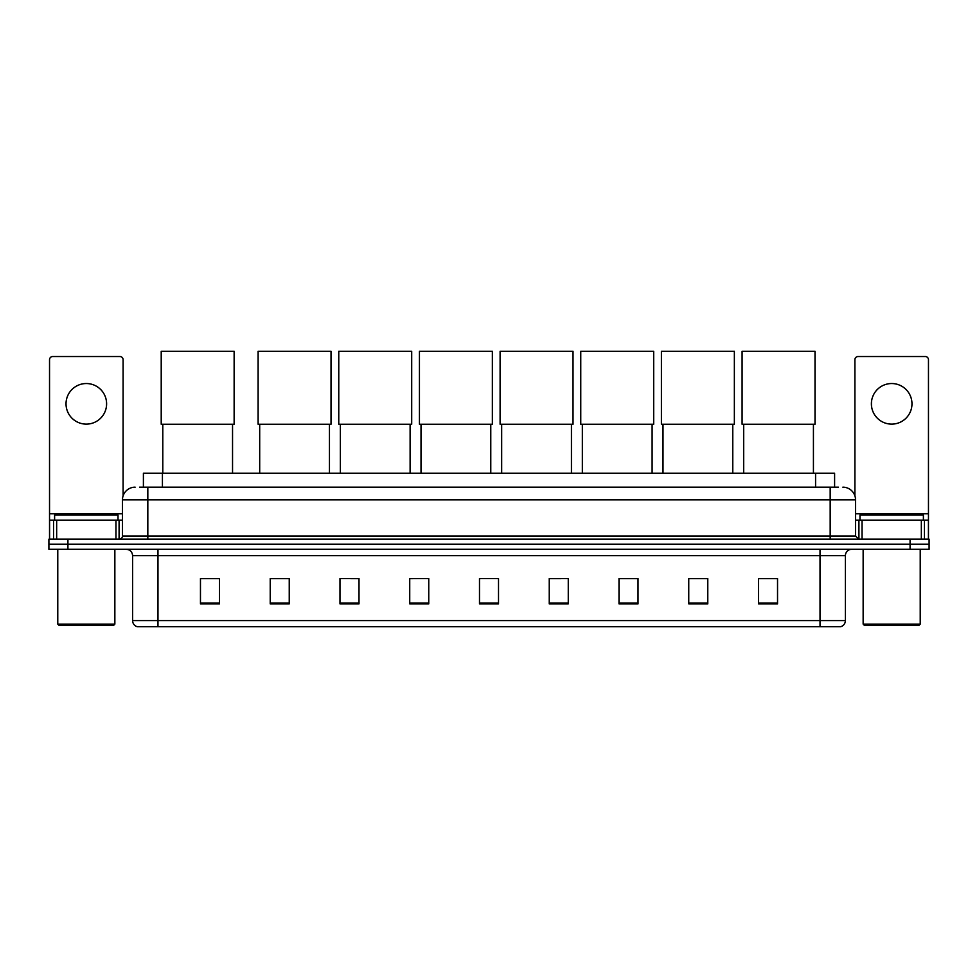 <?xml version="1.0" encoding="UTF-8"?>
<svg xmlns="http://www.w3.org/2000/svg" width="978" height="978" viewBox="0 0 978 978"><rect width="100%" height="100%" fill="white"/><g stroke="black" fill="none" stroke-linecap="round" stroke-linejoin="round"><path stroke-width="1.47" d="M143.399 487.166L143.399 473.205L834.601 473.205L834.601 487.166M139.878 487.166L838.415 487.166M139.585 487.166L147.825 487.166L147.825 499.844L122.458 499.844L122.458 535.993A3.166 3.166 0 0 1 119.292 539.159M135.147 487.166A12.677 12.677 0 0 0 122.458 499.844M842.853 487.166A12.677 12.677 0 0 1 855.542 499.844L855.542 535.993L858.708 539.159M67.922 539.159L48.9 539.159L48.9 544.233L67.922 544.233L48.9 544.233L48.9 549.306L67.922 549.306L67.922 544.233L910.078 544.233L67.922 544.233L67.922 539.159L910.078 539.159L910.078 544.233L929.1 544.233L910.078 544.233L910.078 549.306L67.922 549.306M910.078 549.306L929.1 549.306L929.1 539.159L910.078 539.159M845.395 620.59C845.212 623.622 843.696 625.651 840.823 626.678L820.029 626.678L820.029 620.59L845.395 620.59L845.395 555.651A6.345 6.345 0 0 1 851.728 549.306M820.029 626.678L137.177 626.678A6.345 6.345 0 0 1 132.605 620.59L132.605 555.651C132.238 551.8 130.123 549.685 126.272 549.306M777.534 603.903L777.534 578.536L758.512 578.536L758.512 603.903L777.534 603.903M707.779 603.903L707.779 578.536L688.756 578.536L688.756 603.903L707.779 603.903M638.023 603.903L638.023 578.536L619.001 578.536L619.001 603.903L638.023 603.903M568.267 603.903L568.267 578.536L549.245 578.536L549.245 603.903L568.267 603.903M219.488 603.903L219.488 578.536L200.466 578.536L200.466 603.903L219.488 603.903M289.243 603.903L289.243 578.536L270.221 578.536L270.221 603.903L289.243 603.903M358.999 603.903L358.999 578.536L339.977 578.536L339.977 603.903L358.999 603.903M428.755 603.903L428.755 578.536L409.733 578.536L409.733 603.903L428.755 603.903M498.511 603.903L498.511 578.536L479.489 578.536L479.489 603.903L498.511 603.903M428.755 578.536L409.733 578.67L428.755 578.536M350.821 578.67L358.999 578.67M549.245 578.67L560.981 578.67M479.489 578.67L480.308 578.67M289.243 578.67L270.221 578.67M219.488 578.67L200.466 578.67M638.023 578.67L619.001 578.67M707.779 578.67L688.756 578.67M777.534 578.67L758.512 578.67M86.321 383.535A20.294 20.294 0 0 0 66.027 403.828A20.294 20.294 0 0 0 86.321 424.122A20.294 20.294 0 0 0 106.602 403.828A20.294 20.294 0 0 0 86.321 383.535M115.966 539.159L115.966 520.137L56.663 520.137L56.663 539.159M123.094 495.883L123.094 359.696A3.166 3.166 0 0 0 119.927 356.53L52.702 356.53A3.166 3.166 0 0 0 49.536 359.696L49.536 520.137L56.663 520.137M115.966 520.137L122.458 520.137M49.536 539.159L49.536 520.137M113.582 625.407L59.047 625.407L57.775 624.135L114.854 624.135L113.582 625.407M57.775 549.306L57.775 624.135M114.854 549.306L114.854 624.135M118.02 520.137L118.02 515.064L54.609 515.064L54.609 520.137M162.788 424.256L162.788 473.205M232.544 424.256L232.544 473.205M161.211 351.322L234.133 351.322L234.133 424.256L161.211 424.256L161.211 351.322M259.696 424.256L259.696 473.205M329.452 424.256L329.452 473.205M258.106 351.322L331.029 351.322L331.029 424.256L258.106 424.256L258.106 351.322M340.356 424.256L340.356 473.205M410.112 424.256L410.112 473.205M338.767 351.322L411.701 351.322L411.701 424.256L338.767 424.256L338.767 351.322M421.017 424.256L421.017 473.205M490.773 424.256L490.773 473.205M419.44 351.322L492.362 351.322L492.362 424.256L419.44 424.256L419.44 351.322M501.677 424.256L501.677 473.205M571.445 424.256L571.445 473.205M500.1 351.322L573.022 351.322L573.022 424.256L500.1 424.256L500.1 351.322M582.35 424.256L582.35 473.205M652.106 424.256L652.106 473.205M580.761 351.322L653.683 351.322L653.683 424.256L580.761 424.256L580.761 351.322M663.011 424.256L663.011 473.205M732.766 424.256L732.766 473.205M661.421 351.322L734.356 351.322L734.356 424.256L661.421 424.256L661.421 351.322M743.671 424.256L743.671 473.205M813.427 424.256L813.427 473.205M742.094 351.322L815.016 351.322L815.016 424.256L742.094 424.256L742.094 351.322M891.679 383.535A20.294 20.294 0 0 0 871.398 403.828A20.294 20.294 0 0 0 891.679 424.122A20.294 20.294 0 0 0 911.973 403.828A20.294 20.294 0 0 0 891.679 383.535M921.337 539.159L921.337 520.137L862.034 520.137L862.034 539.159M921.337 520.137L928.464 520.137L928.464 359.696A3.166 3.166 0 0 0 925.298 356.53L858.073 356.53A3.166 3.166 0 0 0 854.906 359.696L854.906 495.883M855.542 520.137L862.034 520.137M928.464 520.137L928.464 539.159M918.953 625.407L864.418 625.407L863.146 624.135L920.225 624.135L918.953 625.407M863.146 549.306L863.146 624.135M920.225 549.306L920.225 624.135M923.391 520.137L923.391 515.064L859.98 515.064L859.98 520.137M162.421 487.166L162.421 473.205M815.579 487.166L815.579 473.205M147.825 539.159L147.825 535.993L855.542 535.993M122.458 535.993L147.825 535.993L147.825 499.844L830.175 499.844L830.175 539.159M855.542 499.844L830.175 499.844L830.175 487.166M820.029 549.306L820.029 555.651L132.605 555.651M845.395 555.651L820.029 555.651L820.029 620.59L157.971 620.59L157.971 626.678M132.605 620.59L157.971 620.59L157.971 549.306M498.511 603.023L479.489 603.023M428.755 603.023L409.733 603.023M358.999 603.023L339.977 603.023M289.243 603.023L270.221 603.023M219.488 603.023L200.466 603.023M568.267 603.023L549.245 603.023M638.023 603.023L619.001 603.023M707.779 603.023L688.756 603.023M777.534 603.023L758.512 603.023M122.458 513.792L49.536 513.792M119.084 520.137L119.084 539.159M49.585 520.137L49.585 539.159M53.545 539.159L53.545 520.137M928.464 513.792L855.542 513.792M928.415 539.159L928.415 520.137M924.454 520.137L924.454 539.159M858.916 539.159L858.916 520.137"/></g></svg>

